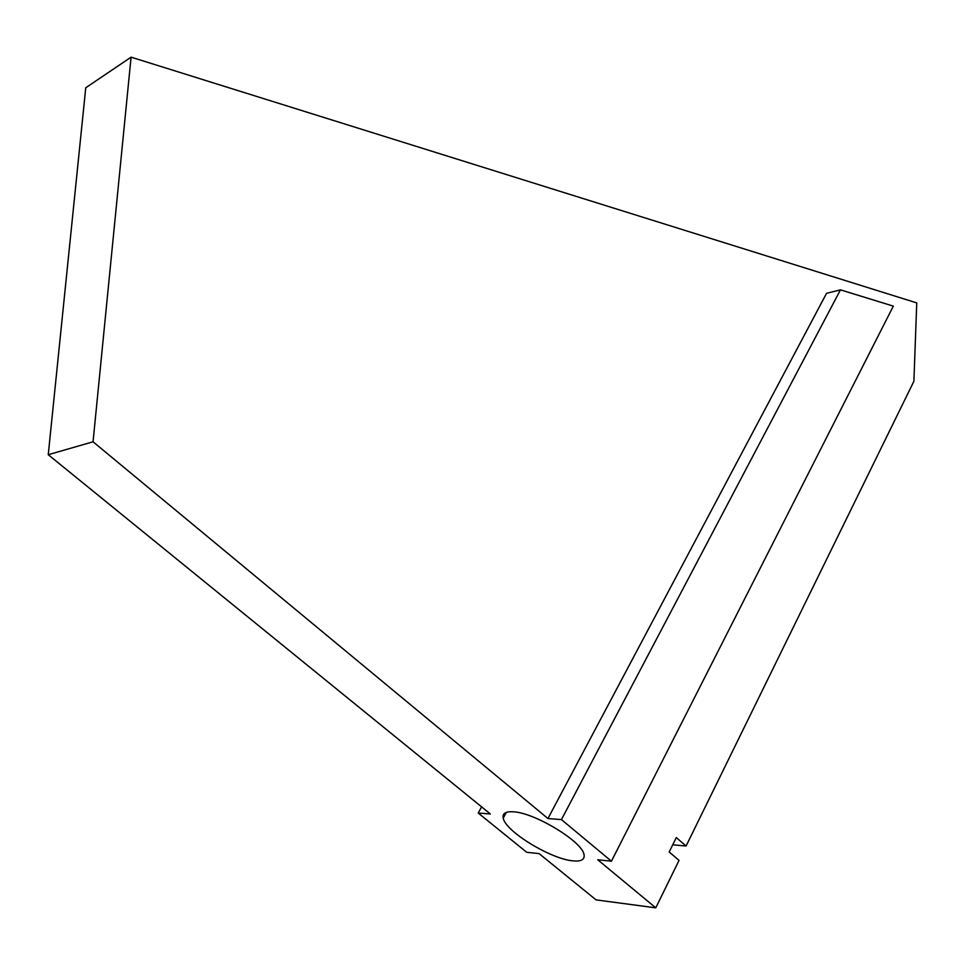 <?xml version="1.0" encoding="UTF-8"?>
<svg xmlns="http://www.w3.org/2000/svg" width="965" height="965" viewBox="0 0 965 965"><rect width="100%" height="100%" fill="white"/><g stroke="black" fill="none" stroke-linecap="round" stroke-linejoin="round"><path stroke-width="1.45" d="M513.163 811.794C505.551 811.36 502.246 813.483 503.235 818.163C505.346 831.323 550.931 859.176 572.993 860.864C581.28 861.649 584.959 859.562 584.018 854.604C582.365 841.528 534.345 812.482 513.163 811.794M611.436 861.202L597.733 859.767L655.778 907.836L679.034 860.382L669.191 851.974L676.296 837.584L686.079 846.016L913.891 381.284L916.75 302.901L131.083 57.164L93.05 441.789L547.951 818.537L826.535 293.336L840.455 289.85L893.325 306.122L611.436 861.202L561.437 819.599L547.951 818.537M131.083 57.164L85.752 87.779L48.25 454.708L490.377 813.99L478.218 813.025L526.745 852.312L539.121 853.603L596.068 899.887L655.778 907.836M93.05 441.789L48.25 454.708M672.726 844.821L686.079 846.016M481.607 806.873L478.218 813.025M840.455 289.85L561.437 819.599M503.235 818.163L506.384 812.361"/></g></svg>
